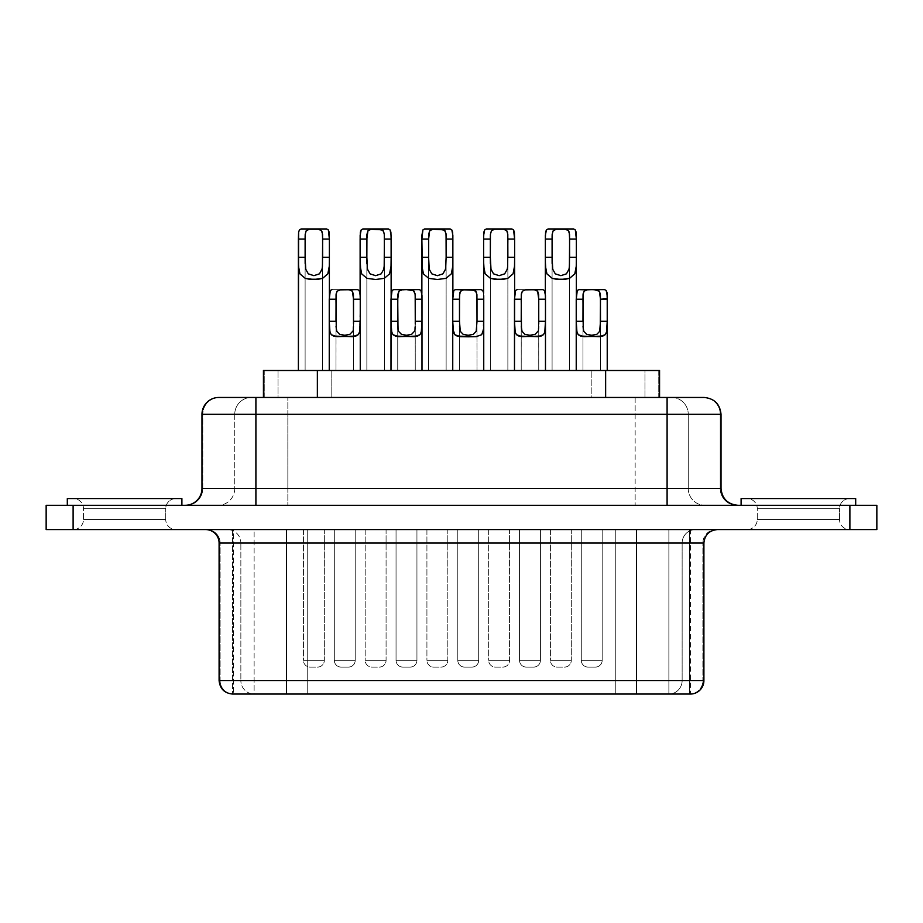 <?xml version="1.0" encoding="UTF-8"?>
<svg xmlns="http://www.w3.org/2000/svg" width="923" height="923" viewBox="0 0 923 923"><rect width="100%" height="100%" fill="white"/><g stroke="black" fill="none" stroke-linecap="round" stroke-linejoin="round"><path stroke-width="0.69" stroke-dasharray="4.62 3.46" d="M757.275 519.464L839.503 519.464A10.107 10.107 0 0 0 849.621 529.583L747.157 529.583A10.107 10.107 0 0 0 757.275 519.464L757.275 508.688A10.107 10.107 0 0 0 747.157 498.57L849.621 498.57A10.107 10.107 0 0 0 839.503 508.688L757.275 508.688L839.503 508.688L839.503 519.464L757.275 519.464L839.503 519.464L839.503 508.688L757.275 508.688L757.275 519.464A10.107 10.107 0 0 1 747.157 529.583L849.621 529.583A10.107 10.107 0 0 1 839.503 519.464L757.275 519.464M83.497 519.464L165.725 519.464A10.107 10.107 0 0 0 175.843 529.583L73.379 529.583A10.107 10.107 0 0 0 83.497 519.464L83.497 508.688A10.107 10.107 0 0 0 73.379 498.57L175.843 498.57A10.107 10.107 0 0 0 165.725 508.688L83.497 508.688L165.725 508.688L165.725 519.464L83.497 519.464L165.725 519.464L165.725 508.688L83.497 508.688L83.497 519.464A10.107 10.107 0 0 1 73.379 529.583L175.843 529.583A10.107 10.107 0 0 1 165.725 519.464L83.497 519.464M67.31 505.308L181.9 505.308L67.31 505.308M741.1 505.308L855.69 505.308L741.1 505.308M602.177 660.349L581.282 660.349A6.738 6.738 0 0 0 588.02 667.087L595.439 667.087A6.738 6.738 0 0 0 602.177 660.349L602.177 529.583L581.282 529.583L581.282 660.349L602.177 660.349L581.282 660.349A6.738 6.738 0 0 0 588.02 667.087L595.439 667.087A6.738 6.738 0 0 0 602.177 660.349L602.177 529.583L581.282 529.583L581.282 660.349L602.177 660.349L581.282 660.349L581.282 529.583L602.177 529.583L582.078 529.583L602.177 529.583L602.177 660.349A6.738 6.738 0 0 1 595.439 667.087L588.02 667.087A6.738 6.738 0 0 1 581.282 660.349L602.177 660.349L581.282 660.349L581.282 529.583L602.177 529.583L602.177 660.349A6.738 6.738 0 0 1 595.439 667.087L588.02 667.087A6.738 6.738 0 0 1 581.282 660.349L602.177 660.349M540.428 660.349L519.534 660.349A6.738 6.738 0 0 0 526.272 667.087L533.69 667.087A6.738 6.738 0 0 0 540.428 660.349L540.428 529.583L519.534 529.583L519.534 660.349L540.428 660.349L519.534 660.349A6.738 6.738 0 0 0 526.272 667.087L533.69 667.087A6.738 6.738 0 0 0 540.428 660.349L540.428 529.583L519.534 529.583L519.534 660.349L540.428 660.349L519.534 660.349L519.534 529.583L540.428 529.583L520.33 529.583L540.428 529.583L540.428 660.349A6.738 6.738 0 0 1 533.69 667.087L526.272 667.087A6.738 6.738 0 0 1 519.534 660.349L540.428 660.349L519.534 660.349L519.534 529.583L540.428 529.583L540.428 660.349A6.738 6.738 0 0 1 533.69 667.087L526.272 667.087A6.738 6.738 0 0 1 519.534 660.349L540.428 660.349M355.205 660.349L334.311 660.349A6.738 6.738 0 0 0 341.049 667.087L348.467 667.087A6.738 6.738 0 0 0 355.205 660.349L355.205 529.583L334.311 529.583L334.311 660.349L355.205 660.349L334.311 660.349A6.738 6.738 0 0 0 341.049 667.087L348.467 667.087A6.738 6.738 0 0 0 355.205 660.349L355.205 529.583L334.311 529.583L334.311 660.349L355.205 660.349L334.311 660.349L334.311 529.583L355.205 529.583L335.107 529.583L355.205 529.583L355.205 660.349A6.738 6.738 0 0 1 348.467 667.087L341.049 667.087A6.738 6.738 0 0 1 334.311 660.349L355.205 660.349L334.311 660.349L334.311 529.583L355.205 529.583L355.205 660.349A6.738 6.738 0 0 1 348.467 667.087L341.049 667.087A6.738 6.738 0 0 1 334.311 660.349L355.205 660.349M416.942 660.349L396.048 660.349A6.738 6.738 0 0 0 402.786 667.087L410.204 667.087A6.738 6.738 0 0 0 416.942 660.349L416.942 529.583L396.048 529.583L396.048 660.349L416.942 660.349L396.048 660.349A6.738 6.738 0 0 0 402.786 667.087L410.204 667.087A6.738 6.738 0 0 0 416.942 660.349L416.942 529.583L396.048 529.583L396.048 660.349L416.942 660.349L396.048 660.349L396.048 529.583L416.942 529.583L396.844 529.583L416.942 529.583L416.942 660.349A6.738 6.738 0 0 1 410.204 667.087L402.786 667.087A6.738 6.738 0 0 1 396.048 660.349L416.942 660.349L396.048 660.349L396.048 529.583L416.942 529.583L416.942 660.349A6.738 6.738 0 0 1 410.204 667.087L402.786 667.087A6.738 6.738 0 0 1 396.048 660.349L416.942 660.349M571.302 660.349L550.408 660.349A6.738 6.738 0 0 0 557.146 667.087L564.564 667.087A6.738 6.738 0 0 0 571.302 660.349L571.302 529.583L550.408 529.583L550.408 660.349L571.302 660.349L550.408 660.349L550.408 529.583L571.302 529.583L551.204 529.583L571.302 529.583L571.302 660.349A6.738 6.738 0 0 1 564.564 667.087L557.146 667.087A6.738 6.738 0 0 1 550.408 660.349L571.302 660.349M509.565 660.349L488.659 660.349A6.738 6.738 0 0 0 495.409 667.087L502.816 667.087A6.738 6.738 0 0 0 509.565 660.349L509.565 529.583L488.659 529.583L488.659 660.349L509.565 660.349L488.659 660.349L488.659 529.583L509.565 529.583L489.455 529.583L509.565 529.583L509.565 660.349A6.738 6.738 0 0 1 502.816 667.087L495.409 667.087A6.738 6.738 0 0 1 488.659 660.349L509.565 660.349M324.331 660.349L303.436 660.349A6.738 6.738 0 0 0 310.174 667.087L317.593 667.087A6.738 6.738 0 0 0 324.331 660.349L324.331 529.583L303.436 529.583L303.436 660.349L324.331 660.349L303.436 660.349L303.436 529.583L324.331 529.583L304.232 529.583L324.331 529.583L324.331 660.349A6.738 6.738 0 0 1 317.593 667.087L310.174 667.087A6.738 6.738 0 0 1 303.436 660.349L324.331 660.349M386.079 660.349L365.173 660.349A6.738 6.738 0 0 0 371.923 667.087L379.33 667.087A6.738 6.738 0 0 0 386.079 660.349L386.079 529.583L365.173 529.583L365.173 660.349L386.079 660.349L365.173 660.349L365.173 529.583L386.079 529.583L365.969 529.583L386.079 529.583L386.079 660.349A6.738 6.738 0 0 1 379.33 667.087L371.923 667.087A6.738 6.738 0 0 1 365.173 660.349L386.079 660.349M478.691 660.349L457.796 660.349A6.738 6.738 0 0 0 464.534 667.087L471.953 667.087A6.738 6.738 0 0 0 478.691 660.349L478.691 529.583L457.796 529.583L457.796 660.349L478.691 660.349L457.796 660.349A6.738 6.738 0 0 0 464.534 667.087L471.953 667.087A6.738 6.738 0 0 0 478.691 660.349L478.691 529.583L457.796 529.583L457.796 660.349L478.691 660.349L457.796 660.349L457.796 529.583L478.691 529.583L458.593 529.583L478.691 529.583L478.691 660.349A6.738 6.738 0 0 1 471.953 667.087L464.534 667.087A6.738 6.738 0 0 1 457.796 660.349L478.691 660.349L457.796 660.349L457.796 529.583L478.691 529.583L478.691 660.349A6.738 6.738 0 0 1 471.953 667.087L464.534 667.087A6.738 6.738 0 0 1 457.796 660.349L478.691 660.349M447.817 660.349L426.922 660.349A6.738 6.738 0 0 0 433.66 667.087L441.079 667.087A6.738 6.738 0 0 0 447.817 660.349L447.817 529.583L426.922 529.583L426.922 660.349L447.817 660.349L426.922 660.349L426.922 529.583L447.817 529.583L427.718 529.583L447.817 529.583L447.817 660.349A6.738 6.738 0 0 1 441.079 667.087L433.66 667.087A6.738 6.738 0 0 1 426.922 660.349L447.817 660.349M476.949 326.719L477.006 370.504L459.481 370.504L459.481 321.296L460.289 331.322L463.15 334.345L468.215 335.257L473.303 334.357L476.187 331.345L476.949 326.719M477.006 321.308L477.006 370.504L459.481 370.504L459.481 321.296L459.481 370.504L483.744 370.504L483.514 292.533L483.744 299.214L477.006 299.214L477.006 321.296L483.744 321.366L477.006 321.296L476.926 294.633L475.91 291.23L470.615 289.649L455.454 289.614L453.781 290.468L455.454 289.614L481.033 289.614L455.454 289.614L481.033 289.614L462.861 289.972L460.069 292.083L459.481 299.214L452.743 299.214L452.743 370.504L483.744 370.504L457.277 370.504L477.006 370.504L477.006 321.308L477.006 370.504L459.481 370.504L477.006 370.504L459.481 370.504L459.481 321.296L452.743 321.296L453.447 332.361L454.797 334.714L457.139 336.076L464.142 336.791L476.095 336.653L481.644 334.737L483.594 329.188L483.744 321.389L483.744 370.504L452.743 370.504L483.744 370.504L452.743 370.504L462.308 370.504L452.743 370.504L452.743 321.296L453.447 332.361L454.797 334.714L457.139 336.076L476.095 336.653L481.644 334.737L483.017 332.407L483.744 299.214L477.006 299.214M415.2 326.719L415.258 370.504L397.732 370.504L397.732 321.296L398.551 331.322L401.413 334.345L406.478 335.257L411.554 334.357L414.439 331.345L415.2 326.719M397.79 326.673L397.813 294.622L398.84 291.218L400.144 290.284L406.501 289.614L399.301 290.768L397.882 293.883L397.732 299.214L390.994 299.214L391.225 292.533L390.994 370.504L415.258 370.504L415.258 321.308L415.258 370.504L397.732 370.504L397.732 321.296L397.732 370.504L421.996 370.504L421.765 292.533L421.996 299.214L415.258 299.214L414.889 292.706L414.162 291.23L411.058 289.822L393.706 289.614L392.044 290.457L393.706 289.614L419.284 289.614L393.706 289.614L419.284 289.614L406.501 289.614L419.284 289.614L420.957 290.468L419.284 289.614M353.463 326.719L353.521 370.504L335.995 370.504L335.995 321.296L336.803 331.322L339.664 334.345L344.729 335.257L349.817 334.357L352.701 331.345L353.463 326.719M349.598 289.868L331.968 289.614L357.547 289.614L359.209 290.468L357.547 289.614L340.218 289.822L337.103 291.218L336.364 292.695L335.995 299.214L329.246 299.214L329.488 292.533L329.246 370.504L353.521 370.504L353.521 321.308L353.521 370.504L335.995 370.504L335.995 321.296L335.995 370.504L360.258 370.504L360.028 292.533L360.258 299.214L353.521 299.214L353.267 293.237M538.686 326.719L538.744 370.504L521.218 370.504L521.218 321.296L522.037 331.322L524.899 334.345L529.964 335.257L535.04 334.357L537.924 331.345L538.686 326.719M534.832 289.868L517.192 289.614L542.77 289.614L544.443 290.468L542.77 289.614L517.192 289.614L515.53 290.457L514.711 292.533L514.48 370.504L538.744 370.504L538.744 321.308L538.744 370.504L521.218 370.504L521.218 321.296L521.218 370.504L545.481 370.504L545.251 292.533L545.481 299.214L538.744 299.214L538.501 293.237M600.435 326.719L600.492 370.504L582.967 370.504L582.967 321.296L583.774 331.322L586.636 334.345L591.701 335.257L596.789 334.357L599.673 331.345L600.435 326.719M596.57 289.868L578.94 289.614L604.519 289.614L606.18 290.468L604.519 289.614L587.19 289.822L584.074 291.218L583.336 292.695L582.967 299.214L576.229 299.214L576.46 292.533L576.229 370.504L600.492 370.504L600.492 321.308L600.492 370.504L582.967 370.504L582.967 321.296L582.967 370.504L607.23 370.504L606.999 292.533L607.23 299.214L600.492 299.214L600.238 293.237M428.607 370.504L428.607 257.252L428.607 370.504L446.132 370.504L428.607 370.504M446.132 257.252L446.132 370.504L437.364 370.504L452.87 370.504L452.87 293.283L452.87 370.504L429.276 370.504L446.132 370.504L446.132 257.252L445.497 269.285M366.858 370.504L366.858 257.252L366.858 370.504L384.383 370.504L366.858 370.504M384.383 257.252L384.383 370.504L375.626 370.504L391.133 370.504L391.133 293.283L391.133 370.504L367.527 370.504L384.383 370.504L384.383 257.252L383.749 269.285M305.121 370.504L305.121 257.252L305.121 370.504L322.646 370.504L305.121 370.504M322.646 257.252L322.646 370.504L313.878 370.504L329.384 370.504L329.384 293.283L329.384 370.504L305.79 370.504L322.646 370.504L322.646 257.252L322.012 269.285M490.344 370.504L490.344 257.252L490.344 370.504L507.869 370.504L490.344 370.504M507.869 257.252L507.869 370.504L499.112 370.504L514.619 370.504L514.619 293.283L514.619 370.504L491.013 370.504L507.869 370.504L507.869 257.252L507.235 269.285M552.092 370.504L552.092 257.252L552.092 370.504L569.618 370.504L552.092 370.504M569.618 257.252L569.618 370.504L560.849 370.504L576.356 370.504L576.356 293.283L576.356 370.504L552.762 370.504L569.618 370.504L569.618 257.252L568.983 269.285M578.94 289.614L577.267 290.457L578.94 289.614L591.724 289.614L578.94 289.614M576.229 370.504L607.23 370.504L576.229 370.504L607.23 370.504L576.229 370.504L606.053 370.504L576.229 370.504L576.229 321.296L576.367 329.153L578.283 334.714L583.832 336.653L591.701 336.803L599.581 336.653L605.13 334.737L607.08 329.188L607.23 321.354L607.23 370.504L576.229 370.504M514.48 370.504L545.481 370.504L514.48 370.504L545.481 370.504L514.48 370.504L544.305 370.504L514.48 370.504L514.48 321.296L514.63 329.153L516.545 334.714L522.095 336.653L529.964 336.803L537.832 336.653L543.393 334.737L545.331 329.188L545.481 321.296L545.481 370.504L514.48 370.504M331.968 289.614L330.296 290.457L331.968 289.614L344.752 289.614L331.968 289.614M329.246 370.504L360.258 370.504L329.246 370.504L360.258 370.504L329.246 370.504L359.082 370.504L329.246 370.504L329.246 321.296L329.396 329.153L331.311 334.714L336.86 336.653L344.729 336.803L352.598 336.653L358.159 334.737L360.108 329.188L360.258 321.296L360.258 370.504L329.246 370.504M390.994 370.504L421.996 370.504L390.994 370.504L421.996 370.504L390.994 370.504L420.819 370.504L390.994 370.504L390.994 321.296L391.144 329.153L393.06 334.714L398.609 336.653L406.478 336.803L414.346 336.653L419.907 334.737L421.846 329.188L421.996 321.296L421.996 370.504L390.994 370.504M545.355 370.504L576.356 370.504L545.355 370.504L554.919 370.504L545.355 370.504L545.355 293.283L545.355 370.504M483.606 370.504L514.619 370.504L483.606 370.504L493.182 370.504L483.606 370.504L483.606 293.283L483.606 370.504M298.383 370.504L329.384 370.504L298.383 370.504M360.12 370.504L391.133 370.504L360.12 370.504L369.696 370.504L360.12 370.504L360.12 293.283L360.12 370.504M453.781 290.468L452.755 295.614L452.743 321.296L459.481 321.296L459.481 299.214L452.743 299.214L452.881 293.168M482.694 290.468L481.033 289.614L482.694 290.468L483.514 292.533M421.869 370.504L452.87 370.504L421.869 370.504L431.433 370.504L421.869 370.504L421.869 293.283L421.869 370.504M658.745 397.467L658.745 370.504L659.564 370.504L644.958 370.504L658.745 370.504L658.745 397.467L659.564 397.467L644.958 397.467L658.745 397.467M702.911 397.467L219.397 397.467A16.856 16.591 -90 0 0 202.795 414.312L201.975 414.312L202.795 414.312L202.795 488.463L234.742 488.463L234.742 414.312L287.849 414.312L287.849 488.463L635.151 488.463L635.151 414.312L688.258 414.312L688.258 488.463L720.205 488.463L720.205 414.312L721.025 414.312L688.258 414.312L688.258 488.463L635.151 488.463L635.151 414.312L287.849 414.312L287.849 488.463L234.742 488.463L234.742 414.312L202.795 414.312L202.795 488.463L201.975 488.463L202.795 488.463A16.856 16.591 90 0 1 186.204 505.308L704.849 505.308A16.856 16.591 -90 0 1 688.258 488.463L635.151 488.463L635.151 505.308L635.151 488.463L287.849 488.463L287.849 505.308L287.849 488.463L234.742 488.463A16.856 16.591 90 0 1 218.151 505.308A16.856 16.591 -90 0 0 234.742 488.463L202.795 488.463A16.856 16.591 -90 0 1 186.204 505.308L737.858 505.308M736.796 505.308A16.856 16.591 90 0 1 720.205 488.463L688.258 488.463A16.856 16.591 90 0 0 704.849 505.308L736.796 505.308A16.856 16.591 -90 0 1 720.205 488.463L721.025 488.463L720.205 488.463L720.205 414.312L635.151 414.312L635.151 397.467L671.656 397.467A16.856 16.591 -90 0 1 688.258 414.312A16.856 16.591 90 0 0 671.656 397.467L703.603 397.467A16.856 16.591 -90 0 1 720.205 414.312A16.856 16.591 90 0 0 703.603 397.467M690.416 694.05L689.596 694.05L689.596 529.583L668.875 529.583L668.875 694.05L615.768 694.05L615.768 529.583L717.298 529.583L205.621 529.583L668.875 529.583L668.875 694.05L689.596 694.05L689.596 529.583L256.559 529.583L286.511 529.583L286.511 694.05L286.511 529.583L205.621 529.583L690.416 529.583L690.416 694.05L689.596 694.05A13.476 13.28 90 0 0 702.876 680.563L703.903 680.563L702.876 680.563L702.876 543.059L682.143 543.059L682.143 680.563L615.768 680.563L615.768 543.059L307.232 543.059L307.232 680.563L240.857 680.563L240.857 543.059L220.124 543.059L220.124 680.563L240.857 680.563L240.857 543.059L307.232 543.059L307.232 680.563L615.768 680.563L615.768 543.059L682.143 543.059L682.143 680.563L702.876 680.563L702.876 543.059L703.903 543.059M232.584 529.583L232.584 694.05L232.584 529.583L233.404 529.583L232.584 529.583M702.876 543.059L240.857 543.059A13.476 13.28 -90 0 0 227.577 529.583A13.476 13.28 90 0 1 240.857 543.059L220.124 543.059A13.476 13.28 -90 0 0 206.844 529.583A13.476 13.28 90 0 1 220.124 543.059L219.097 543.059L220.124 543.059L220.124 680.563L307.232 680.563L307.232 694.05L254.125 694.05L254.125 529.583L233.404 529.583L233.404 694.05L232.584 694.05L254.125 694.05L254.125 529.583L233.404 529.583L233.404 694.05A13.476 13.28 90 0 1 220.124 680.563A13.476 13.28 -90 0 0 233.404 694.05L254.125 694.05A13.476 13.28 90 0 1 240.857 680.563A13.476 13.28 -90 0 0 254.125 694.05L615.768 694.05L615.768 529.583L307.232 529.583L307.232 694.05L307.232 680.563L615.768 680.563L615.768 694.05L307.232 694.05L307.232 529.583L307.232 543.059L307.232 529.583L615.768 529.583L615.768 543.059L615.768 529.583L695.423 529.583A13.476 13.28 90 0 0 682.143 543.059A13.476 13.28 -90 0 1 695.423 529.583L716.156 529.583A13.476 13.28 90 0 0 702.876 543.059A13.476 13.28 -90 0 1 716.156 529.583M876.85 505.308L46.15 505.308L73.113 505.308L73.113 529.583L46.15 529.583L46.15 505.308L46.15 529.583L849.887 529.583L73.113 529.583L73.113 505.308L876.85 505.308L876.85 529.583L849.887 529.583L849.887 505.308L849.887 529.583L876.85 529.583L876.85 505.308M263.493 370.504L644.958 370.504L644.958 397.467L591.851 397.467L644.958 397.467L644.958 370.504L331.149 370.504L331.149 397.467L591.851 397.467L591.851 370.504L591.851 397.467L278.042 397.467L331.149 397.467L331.149 370.504L264.255 370.504L264.255 397.467L278.042 397.467L278.042 370.504L278.042 397.467L263.436 397.467L317.362 397.467L263.493 397.467L264.255 397.467L264.255 370.504L263.436 370.504M218.832 397.467L219.547 397.467M659.564 397.467L317.362 397.467L659.564 397.467M690.416 529.583L636.489 529.583L636.489 694.05L636.489 529.583L717.367 529.583M286.511 529.583L636.489 529.583L286.511 529.583M615.768 694.05L615.768 680.563L682.143 680.563A13.476 13.28 -90 0 1 668.875 694.05L615.768 694.05M689.596 694.05L668.875 694.05A13.476 13.28 90 0 0 682.143 680.563L702.876 680.563A13.476 13.28 -90 0 1 689.596 694.05M287.849 397.467L635.151 397.467L635.151 414.312L287.849 414.312L287.849 397.467L287.849 414.312L234.742 414.312A16.856 16.591 90 0 1 251.344 397.467L287.849 397.467M219.397 397.467L251.344 397.467A16.856 16.591 -90 0 0 234.742 414.312L202.795 414.312A16.856 16.591 90 0 1 219.397 397.467M424.58 228.95L450.159 228.95L424.58 228.95M341.037 289.614L334.449 289.614L341.037 289.614M588.009 289.614L581.421 289.614L588.009 289.614M362.831 228.95L388.41 228.95L362.831 228.95M301.094 228.95L326.673 228.95L301.094 228.95M486.317 228.95L511.896 228.95L486.317 228.95M548.066 228.95L573.644 228.95L548.066 228.95M583.013 326.673L582.967 299.214L576.229 299.214L576.367 329.153L578.283 334.714L583.832 336.653L591.701 336.803L599.581 336.653L605.13 334.737L607.08 329.188L607.23 299.214L600.492 299.214L600.492 321.296L607.23 321.389M591.724 370.504L582.967 370.504L591.724 370.504M591.747 335.257L586.659 334.357M529.987 370.504L521.218 370.504L529.987 370.504M521.276 326.673L521.218 299.214L514.48 299.214L515.53 290.457L517.192 289.614L542.77 289.614M529.998 335.257L524.922 334.357M344.752 370.504L335.995 370.504L344.752 370.504M336.041 326.673L335.995 299.214L329.246 299.214L329.246 321.296L335.995 321.296L329.246 321.296L329.396 329.153L331.311 334.714L336.86 336.653L352.598 336.653L358.159 334.737L359.532 332.407L360.258 299.214L353.521 299.214L353.521 321.296L360.258 321.296L353.521 321.296L353.44 294.633L352.413 291.218L351.121 290.284L344.752 289.614L357.547 289.614M344.775 335.257L339.687 334.357M406.501 370.504L397.732 370.504L406.501 370.504M406.512 335.257L401.436 334.357M459.527 326.673L459.481 296.848L460.589 291.218L463.704 289.822L481.033 289.614M468.261 335.257L463.173 334.357M552.116 235.7L552.369 232.723M552.727 269.297L552.127 263.505M490.367 235.7L490.632 232.723M490.99 269.297L490.39 263.505M305.144 235.7L305.398 232.723M305.755 269.297L305.155 263.505M367.504 269.297L366.904 263.505M429.241 269.297L428.641 263.505M606.18 290.468L606.999 292.533M576.46 292.533L577.267 290.457M576.229 321.296L582.967 321.296L576.229 321.296M583.751 331.276L582.967 323.05M596.939 334.288L592.116 335.257L587.086 334.541M600.492 323.212L599.685 331.299M607.23 321.296L600.492 321.296L600.412 294.633L599.385 291.218L596.27 289.822L591.724 289.614L587.19 289.822L584.074 291.218L582.967 296.837L582.967 370.504L600.492 370.504L595.081 370.504L600.492 370.504L600.492 321.296M544.443 290.468L545.251 292.533M538.744 321.296L545.481 321.296L545.481 299.214L538.744 299.214L538.744 321.296L538.674 294.633L537.648 291.218L534.532 289.822L525.441 289.822L522.326 291.218L521.599 292.695L521.218 299.214L514.48 299.214L514.48 321.296L521.218 321.296L514.48 321.296L514.63 329.153L516.545 334.714L522.095 336.653L541.04 336.087L543.393 334.737L544.766 332.407L545.481 321.296L538.744 321.296L538.744 370.504L521.218 370.504L521.299 294.622L522.326 291.218L523.629 290.284L529.987 289.614M522.014 331.276L521.218 323.05M535.202 334.288L530.379 335.257L525.349 334.541M538.744 323.212L537.947 331.299M359.209 290.468L360.028 292.533M329.488 292.533L330.296 290.457M336.78 331.276L335.995 323.05M349.967 334.288L345.144 335.257L340.114 334.541M353.521 323.212L352.713 331.299M344.752 289.614L338.395 290.284L337.103 291.218L336.064 294.622L335.995 370.504L353.521 370.504L348.109 370.504L353.521 370.504L353.521 321.296M420.957 290.468L421.765 292.533M415.258 321.296L415.258 370.504L397.732 370.504L397.732 321.296L390.994 321.296L397.732 321.296L397.732 299.214L390.994 299.214L391.144 329.153L393.06 334.714L398.609 336.653L406.478 336.803L414.346 336.653L419.907 334.737L421.846 329.188L421.996 321.296L415.258 321.296L421.996 321.296L421.996 299.214L415.258 299.214L415.258 321.296L415.258 299.214M391.225 292.533L392.044 290.457M398.528 331.276L397.732 323.05M411.716 334.288L406.893 335.257L401.863 334.541M415.258 323.212L414.462 331.299M414.589 370.504L409.847 370.504L414.589 370.504M460.265 331.276L459.481 323.05M473.453 334.288L468.63 335.257L463.6 334.541M477.006 323.212L476.199 331.299M455.454 289.614L468.238 289.614M855.69 498.57L741.1 498.57L855.69 498.57M747.157 498.57L849.621 498.57L747.157 498.57A10.107 10.107 0 0 1 757.275 508.688L839.503 508.688A10.107 10.107 0 0 1 849.621 498.57L747.157 498.57M181.9 498.57L67.31 498.57L181.9 498.57M73.379 498.57L175.843 498.57L73.379 498.57A10.107 10.107 0 0 1 83.497 508.688L165.725 508.688A10.107 10.107 0 0 1 175.843 498.57L73.379 498.57M414.162 291.23L411.058 289.822M415.188 294.622L412.869 290.284M475.91 291.23L472.795 289.822M476.926 294.622L474.618 290.284"/><path stroke-width="1.38" d="M181.9 505.308L181.9 498.57L67.31 498.57L67.31 505.308L67.31 498.57L181.9 498.57L181.9 505.308M855.69 505.308L855.69 498.57L741.1 498.57L741.1 505.308L741.1 498.57L855.69 498.57L855.69 505.308M428.641 263.505L428.676 234.384L429.656 230.819L432.749 229.227L443.79 229.769L445.071 230.808L446.063 234.373L446.132 257.252L446.132 239.045L452.87 239.045L452.766 266.297L451.312 273.866L446.086 278.319L437.41 279.507L428.71 278.342L423.449 273.9L421.973 266.32L421.869 257.252L421.869 293.283L421.88 235.365L422.896 229.965L424.58 228.95L450.159 228.95L451.843 229.965L452.858 235.365L452.87 293.283L452.87 257.252L446.132 257.252L452.87 257.252L452.87 261.855L452.362 270.347L451.312 273.854L446.086 278.319L437.41 279.507L428.71 278.342L423.449 273.9L422.388 270.393L421.869 239.045L428.607 239.045L428.607 257.252L421.869 257.252L428.607 257.252L429.241 269.297L431.814 273.854L437.387 275.665L442.936 273.843L445.497 269.285L446.132 257.355M366.904 263.505L366.858 257.252L360.12 257.252L360.12 239.045L366.858 239.045L366.858 257.252L366.939 234.384L367.919 230.819L371.011 229.227L382.041 229.769L383.322 230.808L384.314 234.373L384.383 257.252L391.133 257.252L391.029 266.297L389.564 273.866L384.337 278.319L375.661 279.507L366.973 278.342L361.701 273.9L360.224 266.32L360.12 257.252L360.12 293.283L360.143 235.365L361.158 229.965L362.831 228.95L388.41 228.95L390.094 229.965L391.11 235.353L391.133 293.283L391.133 257.252L391.029 266.297L389.564 273.854L384.337 278.319L375.661 279.507L366.973 278.342L361.701 273.9L360.639 270.393L360.12 257.252L366.858 257.252L367.504 269.297L370.077 273.854L375.649 275.665L381.187 273.843L383.749 269.285L384.187 266.482L384.383 239.045L391.133 239.045L390.902 232.181L390.094 229.965L388.41 228.95L362.831 228.95L361.158 229.965L360.351 232.181L360.12 239.045L366.858 239.045L367.919 230.819L371.011 229.227L375.626 228.95L382.78 230.231L384.233 233.473L384.383 239.045L391.133 239.045L391.133 257.252L384.383 257.355M305.155 263.505L305.121 257.252L298.383 257.252L298.383 239.045L305.121 239.045L305.121 257.252L305.19 234.384L306.182 230.819L309.274 229.227L318.481 229.227L321.573 230.808L322.565 234.338L322.646 257.252L329.384 257.252L329.28 266.297L327.827 273.866L322.6 278.319L313.924 279.507L305.225 278.342L299.963 273.9L298.487 266.32L298.383 257.252L298.383 370.504L298.614 232.181L299.41 229.965L301.094 228.95L326.673 228.95L328.357 229.965L329.153 232.181L329.384 239.045L329.384 293.283L329.384 257.252L329.28 266.297L327.827 273.854L322.6 278.319L318.504 279.231L309.332 279.242L305.225 278.342L299.963 273.9L298.902 270.393L298.383 261.867L298.383 257.252L305.121 257.252L305.755 269.297L308.328 273.854L313.901 275.665L319.45 273.843L322.012 269.285L322.439 266.482L322.646 239.034L329.384 239.045L328.357 229.965L326.673 228.95L301.094 228.95L299.41 229.965L298.614 232.181L298.383 239.045L305.121 239.045L305.144 235.7M490.39 263.505L490.344 257.252L483.606 257.252L483.606 239.045L490.344 239.045L490.344 257.252L490.425 234.384L491.405 230.819L494.509 229.227L503.716 229.227L506.808 230.808L507.8 234.338L507.869 257.252L514.619 257.252L514.515 266.297L513.05 273.866L507.823 278.319L499.147 279.507L490.459 278.342L485.186 273.9L483.71 266.32L483.606 257.252L483.606 293.283L483.629 235.365L484.644 229.965L486.317 228.95L511.896 228.95L513.58 229.965L514.388 232.181L514.619 239.045L514.619 293.283L514.619 257.252L514.515 266.297L513.05 273.854L507.823 278.319L503.727 279.231L494.566 279.242L490.459 278.342L485.186 273.9L484.125 270.393L483.617 261.867L483.606 257.252L490.344 257.252L490.99 269.297L493.563 273.854L499.135 275.665L504.673 273.843L507.235 269.285L507.673 266.482L507.869 239.034L514.619 239.045L513.58 229.965L511.896 228.95L486.317 228.95L484.644 229.965L483.837 232.181L483.606 239.045L490.344 239.045L490.367 235.7M552.127 263.505L552.092 257.252L545.355 257.252L545.355 239.045L552.092 239.045L552.092 257.252L552.162 234.384L553.154 230.819L556.246 229.227L565.453 229.227L568.545 230.808L569.537 234.338L569.618 257.252L576.356 257.252L576.252 266.297L574.798 273.866L569.572 278.319L560.896 279.507L552.196 278.342L546.935 273.9L545.458 266.32L545.355 257.252L545.355 293.283L545.366 235.365L546.381 229.965L548.066 228.95L573.644 228.95L575.329 229.965L576.125 232.181L576.356 239.045L576.356 293.283L576.356 257.252L576.252 266.297L574.798 273.854L569.572 278.319L565.476 279.231L556.304 279.242L552.196 278.342L546.935 273.9L545.874 270.393L545.355 261.867L545.355 257.252L552.092 257.252L552.727 269.297L555.3 273.854L560.872 275.665L566.422 273.843L568.983 269.285L569.41 266.482L569.618 239.034L576.356 239.045L575.329 229.965L573.644 228.95L548.066 228.95L546.381 229.965L545.585 232.181L545.355 239.045L552.092 239.045L552.116 235.7M459.481 321.296L459.55 294.633L460.577 291.23L463.681 289.822L474.595 290.284L475.899 291.218L476.926 294.622L477.006 321.308L477.006 299.214L483.744 299.214L483.594 329.153L481.679 334.714L476.13 336.653L457.173 336.087L454.831 334.737L453.458 332.395L452.743 321.296L452.743 370.504L452.755 295.614L453.781 290.468L452.743 299.214L459.481 299.214L459.481 321.296L452.743 321.296L452.743 299.214L459.481 299.214L459.85 292.706L460.577 291.23L463.681 289.822L481.033 289.614L482.694 290.468L483.514 292.533L482.694 290.468L481.033 289.614L455.454 289.614L453.781 290.468L455.454 289.614L473.614 289.972L476.418 292.083L477.006 299.214L483.744 299.214L483.744 370.504L483.744 321.296L477.006 321.296L483.744 321.296L483.594 329.153L481.679 334.714L476.13 336.653L468.261 336.803L460.392 336.653L454.831 334.737L452.893 329.176L452.743 321.296L459.481 321.296L460.289 331.334L463.173 334.357L468.261 335.257L473.326 334.345L476.199 331.322L477.006 321.296L476.199 331.322L473.326 334.345L468.215 335.257M392.044 290.468L393.706 289.614L392.044 290.468L391.225 292.533L392.044 290.468L390.994 299.214L397.732 299.214L398.828 291.23L401.943 289.822L406.501 289.614L393.706 289.614L392.044 290.457L393.706 289.614L419.284 289.614L406.501 289.614L413.7 290.768L415.108 293.883L415.258 299.214L421.996 299.214L421.765 292.533L420.957 290.468L421.984 295.602L421.996 370.504L421.996 321.296L421.292 332.361L419.93 334.714L417.6 336.076L398.644 336.653L393.083 334.737L391.721 332.395L390.994 321.296L397.732 321.296L397.813 294.633L398.828 291.23L401.943 289.822L406.501 289.614L411.035 289.822L414.15 291.218L415.177 294.622L415.258 321.308L421.996 321.296L421.292 332.361L419.93 334.714L414.381 336.653L395.436 336.087L393.083 334.737L391.721 332.395L390.994 321.296L390.994 370.504L391.156 293.018M339.906 289.868L357.547 289.614L344.752 289.614L349.298 289.822L352.413 291.218L353.521 299.214L360.258 299.214L360.016 292.533L359.209 290.468L360.247 295.602L360.258 370.504L360.258 321.296L359.543 332.361L358.193 334.714L355.851 336.076L336.895 336.653L331.345 334.737L329.973 332.395L329.246 321.296L335.995 321.296L336.064 294.633L337.091 291.218L340.206 289.822L344.752 289.614L349.298 289.822L352.413 291.218L353.44 294.622L353.521 321.308L360.258 321.296L359.543 332.361L358.193 334.714L352.644 336.653L333.688 336.087L331.345 334.737L329.973 332.395L329.246 321.296L329.246 370.504L329.419 293.018M525.141 289.868L542.77 289.614L529.987 289.614L534.521 289.822L537.636 291.218L538.744 299.214L545.481 299.214L545.251 292.533L544.443 290.468L545.47 295.602L545.481 370.504L545.481 321.296L544.778 332.361L543.416 334.714L541.086 336.076L522.13 336.653L516.568 334.737L515.207 332.395L514.48 321.296L521.218 321.296L521.299 294.633L522.326 291.218L525.441 289.822L529.987 289.614L534.521 289.822L537.636 291.218L538.663 294.587L538.744 321.308L545.481 321.296L544.778 332.361L543.416 334.714L537.867 336.653L518.922 336.087L516.568 334.737L515.207 332.395L514.48 321.296L514.48 370.504L514.642 293.018M586.878 289.868L578.94 289.614L577.267 290.457L578.94 289.614L594.089 289.649L599.385 291.218L600.492 299.214L607.23 299.214L606.999 292.533L606.18 290.468L607.219 295.602L607.23 370.504L607.23 321.296L606.515 332.361L605.165 334.714L602.823 336.076L583.878 336.653L578.317 334.737L576.944 332.395L576.229 321.296L582.967 321.296L583.036 294.633L584.063 291.218L587.178 289.822L591.724 289.614L596.27 289.822L599.385 291.218L600.412 294.622L600.492 321.308L607.23 321.296L606.515 332.361L605.165 334.714L599.615 336.653L580.659 336.087L578.317 334.737L576.944 332.395L576.229 321.296L576.229 370.504L576.39 293.018M577.267 290.468L578.94 289.614L577.267 290.468L576.46 292.533L577.267 290.468L576.229 299.214L582.967 299.214L583.209 293.237M607.219 295.602L607.196 294.76M582.967 321.296L576.229 321.296L576.229 299.214L582.967 299.214L583.232 329.142L583.774 331.334L586.659 334.357L591.747 335.257L596.812 334.345L599.685 331.322L600.227 329.13L600.492 299.214L607.23 298.752M330.296 290.468L331.968 289.614L330.296 290.468L329.488 292.533L330.296 290.468L329.246 299.214L335.995 299.214L336.237 293.237M263.436 397.467L263.436 370.504L317.362 370.504L317.362 397.467L317.362 370.504L659.564 370.504L659.564 397.467L659.564 370.504L263.493 370.504M201.975 414.312A16.856 16.856 0 0 1 218.832 397.467A16.856 16.856 0 0 0 201.975 414.312L255.902 414.312L201.975 414.312L201.975 488.463L255.902 488.463L255.902 505.308L255.902 414.312L667.098 414.312L667.098 488.463L721.025 488.463L721.025 414.312L721.025 488.463C722.051 498.662 727.67 504.281 737.869 505.308M201.975 488.463A16.856 16.856 0 0 1 185.131 505.308A16.856 16.856 0 0 0 201.975 488.463L255.902 488.463L255.902 414.312L667.098 414.312L667.098 488.463L255.902 488.463L721.025 488.463M703.903 680.563A13.476 13.476 0 0 1 690.416 694.05A13.476 13.476 0 0 0 703.903 680.563L636.489 680.563L703.903 680.563L703.903 543.059L636.489 543.059L636.489 680.563L286.511 680.563L286.511 543.059L219.097 543.059A13.476 13.476 0 0 0 205.621 529.583A13.476 13.476 0 0 1 219.097 543.059L219.097 680.563L219.097 543.059L636.489 543.059L636.489 680.563L286.511 680.563L286.511 529.583L286.511 543.059L636.489 543.059L636.489 529.583L636.489 543.059L703.891 543.059C704.734 534.902 709.222 530.413 717.379 529.583M232.584 694.05L286.511 694.05L286.511 680.563L219.097 680.563L286.511 680.563L286.511 694.05L690.416 694.05L232.584 694.05C224.427 693.219 219.928 688.72 219.097 680.563M46.15 505.308L876.85 505.308L849.887 505.308L849.887 529.583L876.85 529.583L876.85 505.308L876.85 529.583L73.113 529.583L849.887 529.583L849.887 505.308L46.15 505.308L46.15 529.583L73.113 529.583L73.113 505.308L73.113 529.583L46.15 529.583L46.15 505.308M219.547 397.467L702.911 397.467M636.489 694.05L636.489 680.563L636.489 694.05M721.025 414.312L667.098 414.312L721.025 414.312C719.986 404.112 714.367 398.494 704.168 397.467L667.098 397.467L667.098 414.312L667.098 397.467L255.902 397.467L255.902 414.312L255.902 397.467L218.832 397.467M667.098 505.308L667.098 488.463L667.098 505.308M605.638 370.504L605.638 397.467L605.638 370.504M483.733 295.614L483.744 299.214L483.733 295.614M419.284 289.614L420.957 290.457L419.284 289.614L406.501 289.614M357.547 289.614L359.209 290.457L357.547 289.614L344.752 289.614M542.77 289.614L544.443 290.457L542.77 289.614L529.987 289.614M514.711 292.533L515.53 290.468L514.48 299.214L521.218 299.214L521.472 293.237M604.519 289.614L606.18 290.457L604.519 289.614L591.724 289.614L604.519 289.614M607.23 321.389L600.492 321.296L599.685 331.322L596.812 334.345L591.701 335.257M606.999 292.533L606.18 290.457M607.23 299.214L607.23 321.296M586.74 334.391L583.774 331.334L583.013 326.615M517.192 289.614L515.53 290.468L517.192 289.614M538.744 324.031L538.744 299.214L545.481 299.214L545.481 321.296L538.744 321.296L538.744 324.031M538.49 329.13L538.697 326.673L538.49 329.13M535.075 334.345L537.936 331.322L535.075 334.345L529.998 335.257L535.075 334.345M521.218 321.296L514.48 321.296L514.48 299.214L521.218 299.214L521.483 329.142L522.037 331.334L524.922 334.357L529.952 335.257M545.251 292.533L544.443 290.457M525.002 334.391L522.037 331.334L521.276 326.615M353.509 324.031L353.521 299.214L360.258 299.214L360.258 321.296L353.521 321.296L353.509 324.031M353.255 329.13L353.463 326.673L353.255 329.13M349.84 334.345L352.713 331.322L349.84 334.345L344.775 335.257L349.84 334.345M335.995 321.296L329.246 321.296L329.246 299.214L335.995 299.214L336.26 329.142L336.803 331.334L339.687 334.357L344.729 335.257M360.028 292.533L359.209 290.457M339.768 334.391L336.803 331.334L336.041 326.615M415.258 324.031L415.258 299.214L421.996 299.214L421.996 321.296L415.258 321.296L415.258 324.031M415.004 329.13L415.212 326.673L415.004 329.13M411.589 334.345L414.45 331.322L411.589 334.345L406.512 335.257L411.589 334.345M397.732 321.296L390.994 321.296L390.994 299.214L397.732 299.214L397.998 329.142L398.551 331.334L401.436 334.357L406.466 335.257M421.765 292.533L420.957 290.457M401.517 334.391L398.551 331.334L397.79 326.615M481.033 289.614L455.454 289.614L453.781 290.468L452.974 292.533M483.514 292.533L482.694 290.468M463.254 334.391L460.289 331.334L459.527 326.615M556.281 229.227L565.453 229.227L568.545 230.808L569.26 232.377L569.618 239.045L576.356 239.045L576.356 257.252L569.618 257.355M568.995 269.228L566.422 273.843L560.872 275.665L555.3 273.854L552.715 269.239M494.543 229.227L503.716 229.227L506.808 230.808L507.512 232.377L507.869 239.045L514.619 239.045L514.619 257.252L507.869 257.355M507.258 269.228L504.673 273.843L499.135 275.665L493.563 273.854L490.978 269.239M309.309 229.227L318.481 229.227L321.573 230.808L322.289 232.377L322.646 239.045L329.384 239.045L329.384 257.252L322.646 257.355M322.023 269.228L319.45 273.843L313.901 275.665L308.328 273.854L305.744 269.239M383.772 269.228L381.187 273.843L375.649 275.665L370.077 273.854L367.492 269.239M450.159 228.95L437.364 228.95L444.517 230.231L445.971 233.473L446.132 239.045L452.87 239.045L452.639 232.181L451.843 229.965L450.159 228.95M421.869 239.045L428.607 239.045L429.656 230.819L432.749 229.227L437.364 228.95L424.58 228.95L422.896 229.965L421.869 239.045M445.509 269.228L442.936 273.843L437.387 275.665L431.814 273.854L429.23 269.239M453.781 290.468L455.454 289.614"/></g></svg>
